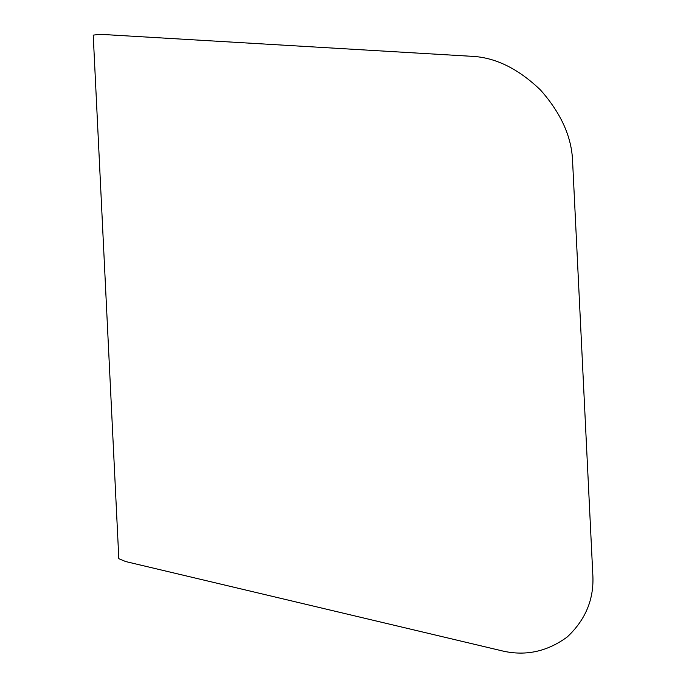 <?xml version="1.0" encoding="UTF-8"?>
<svg xmlns="http://www.w3.org/2000/svg" width="686" height="686" viewBox="0 0 686 686"><rect width="100%" height="100%" fill="white"/><g stroke="black" fill="none" stroke-linecap="round" stroke-linejoin="round"><path stroke-width="1.03" d="M500.548 650.491L125.701 561.56L118.824 558.713L93.219 35.123L99.916 34.3L471.488 56.295C495.129 57.307 518.119 68.54 540.474 89.977C561.071 113.216 571.79 137.046 572.604 161.467L592.781 574.062C594.359 598.595 585.835 619.569 567.219 636.977C546.665 652.043 524.438 656.545 500.548 650.491"/></g></svg>
